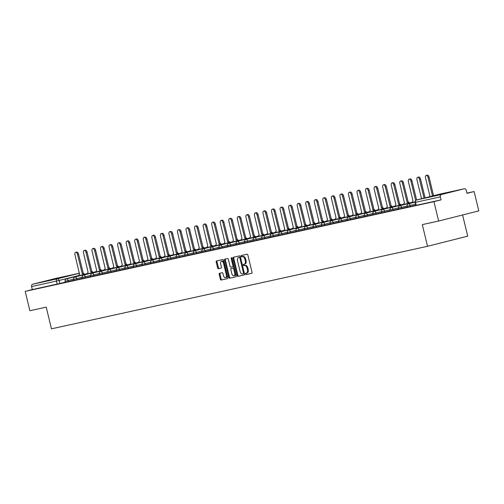 <?xml version="1.0" encoding="UTF-8"?>
<svg xmlns="http://www.w3.org/2000/svg" width="504" height="504" viewBox="0 0 504 504"><rect width="100%" height="100%" fill="white"/><g stroke="black" fill="none" stroke-linecap="round" stroke-linejoin="round"><path stroke-width="0.76" d="M245.454 273.993A0.687 0.384 -104.2 0 0 245.996 274.579L251.71 273.326A0.983 0.548 -104.2 0 0 251.723 273.326A0.983 0.548 -104.2 0 0 252.019 272.255L247.861 255.074A0.983 0.548 -104.2 0 0 247.092 254.237L241.378 255.49A0.687 0.384 -104.2 0 0 241.7 256.832L242.437 256.668A3.144 1.764 -104.2 0 1 244.9 259.346L245.246 260.776A3.144 1.764 -104.2 0 1 244.295 264.197A3.144 1.764 -104.2 0 1 244.264 264.209L243.526 264.367A0.687 0.384 -104.2 0 0 243.848 265.702L244.585 265.545A3.144 1.764 -104.2 0 1 247.048 268.223L247.395 269.653A3.144 1.764 -104.2 0 1 246.443 273.073A3.144 1.764 -104.2 0 1 246.412 273.086L245.668 273.244A0.687 0.384 -104.2 0 0 245.454 273.993M246.38 273.092A0.687 0.384 -104.2 0 0 246.796 274.378L251.83 273.275M242.084 255.339A0.687 0.384 -104.2 0 0 242.506 256.624L242.437 256.668M244.232 264.216A0.687 0.384 -104.2 0 0 244.648 265.501L244.585 265.545M438.077 195.098L451.924 191.678L438.077 195.098M46.311 281.068L60.165 277.654L46.311 281.068M219.498 273.313A0.983 0.548 -104.2 0 0 219.492 273.313A0.983 0.548 -104.2 0 0 219.19 274.384L220.355 279.203A0.983 0.548 -104.2 0 0 221.13 280.041L227.474 278.643A0.983 0.548 -104.2 0 0 227.487 278.643A0.983 0.548 -104.2 0 0 227.783 277.572L223.625 260.392A0.983 0.548 -104.2 0 0 222.856 259.56L216.506 260.952A0.983 0.548 -104.2 0 0 216.499 260.952A0.983 0.548 -104.2 0 0 216.203 262.023L217.608 267.844A0.983 0.548 -104.2 0 0 218.377 268.682L221.099 268.084A0.983 0.548 -104.2 0 0 221.105 268.084A0.983 0.548 -104.2 0 0 221.401 267.013L220.702 264.127A2.627 1.474 -104.2 0 1 221.502 261.261A2.627 1.474 -104.2 0 1 223.581 263.491L226.321 274.806A2.627 1.474 -104.2 0 1 225.521 277.666A2.627 1.474 -104.2 0 1 223.442 275.436L222.982 273.552A0.983 0.548 -104.2 0 0 222.214 272.714L219.498 273.313M441.466 194.519L464.203 188.786A2.003 1.657 77.6 0 1 464.247 188.773A2.003 1.657 77.6 0 1 466.282 190.323L467.006 193.334L474.119 191.545L478.8 210.893L438.631 221.029L422.302 224.614L427.549 246.292L51.458 328.829L46.217 307.144L29.881 310.729L25.2 291.375L433.95 201.676L441.063 199.88L440.332 196.869L415.17 202.381L415.894 205.399L416.235 205.33L415.504 202.318A2.003 1.657 77.6 0 1 416.644 199.968L441.466 194.519A2.003 1.657 77.6 0 0 440.332 196.869M438.631 221.029L433.95 201.676M237.088 275.531A0.983 0.548 -104.2 0 0 237.857 276.368L244.207 274.976A0.983 0.548 -104.2 0 0 244.213 274.97A0.983 0.548 -104.2 0 0 244.516 273.899L240.358 256.719A0.983 0.548 -104.2 0 0 239.589 255.887L233.239 257.279A0.983 0.548 -104.2 0 0 233.232 257.279A0.983 0.548 -104.2 0 0 232.93 258.35L237.088 275.531L237.894 275.329A0.983 0.548 -104.2 0 0 238.663 276.167L244.32 274.919M235.841 276.809L229.49 278.202A0.983 0.548 -104.2 0 1 228.722 277.364L224.57 260.184A0.983 0.548 -104.2 0 1 224.866 259.119A0.983 0.548 -104.2 0 0 224.866 259.119L227.594 258.521A0.983 0.548 -104.2 0 1 228.362 259.352L230.044 266.32A0.983 0.548 -104.2 0 0 230.813 267.158L232.615 266.761A0.983 0.548 -104.2 0 0 232.627 266.761A0.983 0.548 -104.2 0 0 232.924 265.69L231.166 258.439A0.687 0.384 -104.2 0 1 231.922 258.269L236.149 275.738A0.983 0.548 -104.2 0 1 235.847 276.809A0.983 0.548 -104.2 0 0 235.847 276.809L235.859 276.803M65.3 282.114L59.837 283.487L59.113 280.476L31.582 286.568A2.003 1.657 -102.4 0 1 32.716 284.218L55.453 278.485A2.003 1.657 -102.4 0 1 55.49 278.473A2.003 1.657 -102.4 0 1 55.535 278.466M474.119 191.545L466.956 193.114M462.59 214.981L467.712 236.162L427.549 246.292M25.2 291.375L32.306 289.586L31.582 286.568M415.857 205.235L415.044 205.449M415.038 205.412L415.863 205.273M407.308 207.106L406.495 207.327M406.489 207.289L407.314 207.144M398.759 208.984L397.946 209.204M397.933 209.166L398.765 209.021M390.209 210.861L389.397 211.082M389.384 211.044L390.216 210.899M381.654 212.738L380.848 212.953M380.835 212.915L381.667 212.776M373.105 214.616L372.299 214.83M372.286 214.792L373.118 214.654M364.556 216.493L363.743 216.707M363.737 216.67L364.568 216.525M356.007 218.364L355.194 218.585M355.188 218.547L356.013 218.402M347.458 220.242L346.645 220.462M346.639 220.424L347.464 220.279M338.909 222.119L338.096 222.34M338.089 222.302L338.915 222.157M330.359 223.996L329.547 224.211M329.534 224.173L330.366 224.034M321.81 225.874L320.998 226.088M320.985 226.05L321.817 225.912M313.255 227.745L312.448 227.966M312.436 227.928L313.267 227.783M304.706 229.622L303.893 229.843M303.887 229.805L304.718 229.66M296.157 231.5L295.344 231.72M295.338 231.683L296.169 231.538M287.608 233.377L286.795 233.591M286.789 233.56L287.614 233.415M279.058 235.255L278.246 235.469M278.239 235.431L279.065 235.292M270.509 237.132L269.697 237.346M269.684 237.308L270.516 237.17M261.96 239.003L261.148 239.224M261.135 239.186L261.967 239.041M253.405 240.881L252.599 241.101M252.586 241.063L253.417 240.918M244.856 242.758L244.049 242.978M244.037 242.941L244.868 242.796M236.307 244.635L235.494 244.849M235.488 244.812L236.319 244.673M227.758 246.513L226.945 246.727M226.939 246.689L227.764 246.551M219.208 248.39L218.396 248.604M218.389 248.567L219.215 248.422M210.659 250.261L209.847 250.482M209.84 250.444L210.666 250.299M202.11 252.139L201.298 252.359M201.285 252.321L202.117 252.176M193.561 254.016L192.749 254.237M192.736 254.199L193.567 254.054M185.006 255.893L184.199 256.108M184.187 256.07L185.018 255.931M176.457 257.771L175.644 257.985M175.638 257.947L176.469 257.809M167.908 259.642L167.095 259.862M167.089 259.825L167.92 259.68M159.358 261.519L158.546 261.74M158.54 261.702L159.365 261.557M150.809 263.397L149.997 263.617M149.99 263.579L150.816 263.435M142.26 265.274L141.448 265.488M141.435 265.457L142.267 265.312M133.711 267.151L132.898 267.366M132.886 267.328L133.718 267.189M125.156 269.029L124.349 269.243M124.337 269.205L125.168 269.067M116.607 270.9L115.8 271.12M115.788 271.083L116.619 270.938M108.058 272.777L107.245 272.998M107.239 272.96L108.07 272.815M99.508 274.655L98.696 274.875M98.69 274.837L99.515 274.693M90.959 276.532L90.147 276.746M90.14 276.709L90.966 276.57M82.41 278.41L81.598 278.624M81.591 278.586L82.417 278.447M73.861 280.287L73.049 280.501M73.036 280.463L73.868 280.318M73.849 280.237L68.393 281.616L68.128 280.545L65.092 281.257L65.35 282.322L68.393 281.616M82.398 278.359L76.942 279.739L76.684 278.668L73.641 279.38L73.899 280.451L76.942 279.739M90.947 276.482L85.491 277.862L85.233 276.791L82.19 277.502L82.448 278.573L85.491 277.862M99.496 274.611L94.04 275.984L93.782 274.913L90.739 275.625L90.997 276.696L94.04 275.984M108.045 272.733L102.589 274.107L102.331 273.036L99.288 273.748L99.546 274.819L102.589 274.107M116.594 270.856L111.138 272.229L110.88 271.165L107.837 271.877L108.095 272.941L111.138 272.229M125.15 268.978L119.687 270.358L119.429 269.287L116.392 269.999L116.651 271.064L119.687 270.358M133.699 267.101L128.237 268.481L127.978 267.41L124.942 268.122L125.2 269.193L128.237 268.481M142.248 265.224L136.792 266.603L136.534 265.532L133.491 266.244L133.749 267.315L136.792 266.603M150.797 263.353L145.341 264.726L145.083 263.655L142.04 264.367L142.298 265.438L145.341 264.726M159.346 261.475L153.89 262.849L153.632 261.784L150.589 262.489L150.847 263.56L153.89 262.849M167.895 259.598L162.439 260.971L162.181 259.906L159.138 260.618L159.396 261.683L162.439 260.971M176.444 257.72L170.988 259.1L170.73 258.029L167.687 258.741L167.945 259.812L170.988 259.1M184.999 255.843L179.537 257.223L179.279 256.152L176.236 256.864L176.501 257.935L179.537 257.223M193.549 253.966L188.087 255.345L187.828 254.274L184.792 254.986L185.05 256.057L188.087 255.345M202.098 252.094L196.642 253.468L196.377 252.397L193.341 253.109L193.599 254.18L196.642 253.468M210.647 250.217L205.191 251.591L204.933 250.526L201.89 251.231L202.148 252.302L205.191 251.591M219.196 248.34L213.74 249.719L213.482 248.648L210.439 249.36L210.697 250.425L213.74 249.719M227.745 246.462L222.289 247.842L222.031 246.771L218.988 247.483L219.246 248.554L222.289 247.842M236.294 244.585L230.838 245.965L230.58 244.894L227.537 245.606L227.795 246.677L230.838 245.965M244.843 242.714L239.387 244.087L239.129 243.016L236.086 243.728L236.344 244.799L239.387 244.087M253.399 240.836L247.936 242.21L247.678 241.139L244.642 241.851L244.9 242.922L247.936 242.21M261.948 238.959L256.486 240.332L256.227 239.268L253.191 239.98L253.449 241.044L256.486 240.332M270.497 237.082L265.041 238.461L264.783 237.39L261.74 238.102L261.998 239.167L265.041 238.461M279.046 235.204L273.59 236.584L273.332 235.513L270.289 236.225L270.547 237.296L273.59 236.584M287.595 233.327L282.139 234.707L281.881 233.636L278.838 234.347L279.096 235.418L282.139 234.707M296.144 231.456L290.688 232.829L290.43 231.758L287.387 232.47L287.645 233.541L290.688 232.829M304.693 229.578L299.237 230.952L298.979 229.887L295.936 230.593L296.195 231.664L299.237 230.952M313.249 227.701L307.786 229.074L307.528 228.01L304.485 228.722L304.75 229.786L307.786 229.074M321.798 225.823L316.336 227.203L316.077 226.132L313.041 226.844L313.299 227.915L316.336 227.203M330.347 223.946L324.891 225.326L324.626 224.255L321.59 224.967L321.848 226.038L324.891 225.326M338.896 222.069L333.44 223.448L333.182 222.377L330.139 223.089L330.397 224.16L333.44 223.448M347.445 220.198L341.989 221.571L341.731 220.5L338.688 221.212L338.946 222.283L341.989 221.571M355.994 218.32L350.538 219.694L350.28 218.629L347.237 219.334L347.495 220.406L350.538 219.694M364.543 216.443L359.087 217.822L358.829 216.752L355.786 217.463L356.044 218.528L359.087 217.822M373.092 214.565L367.636 215.945L367.378 214.874L364.335 215.586L364.594 216.657L367.636 215.945M381.648 212.688L376.186 214.068L375.927 212.997L372.891 213.709L373.149 214.78L376.186 214.068M390.197 210.817L384.735 212.19L384.476 211.119L381.44 211.831L381.698 212.902L384.735 212.19M398.746 208.939L393.29 210.313L393.032 209.242L389.989 209.954L390.247 211.025L393.29 210.313M407.295 207.062L401.839 208.436L401.581 207.371L398.538 208.083L398.796 209.147L401.839 208.436M415.844 205.185L410.388 206.564L410.13 205.493L407.087 206.205L407.345 207.27L410.388 206.564M65.306 282.158L63.284 282.643L65.318 282.196M32.306 289.586L59.837 283.487M441.063 199.88L416.235 205.33M247.243 272.872L247.212 272.878A3.144 1.764 -104.2 0 0 247.243 272.872A3.144 1.764 -104.2 0 0 248.195 269.451L247.395 269.653M245.391 265.343A3.144 1.764 -104.2 0 1 247.848 268.015L248.195 269.451M244.32 264.191L245.07 264.002A3.144 1.764 -104.2 0 0 245.095 263.995A3.144 1.764 -104.2 0 0 246.047 260.574L245.246 260.776M243.243 256.467A3.144 1.764 -104.2 0 1 245.706 259.138L246.047 260.574M233.925 257.128A0.983 0.548 -104.2 0 0 233.736 258.149L237.894 275.329M244.1 273.565L243.3 273.767A0.687 0.384 -104.2 0 0 243.508 273.017L239.86 257.935A0.687 0.384 -104.2 0 0 239.318 257.349L238.537 257.525A3.144 1.764 -104.2 0 0 238.512 257.531A3.144 1.764 -104.2 0 0 237.554 260.952L240.049 271.265A3.144 1.764 -104.2 0 0 242.512 273.937L244.094 273.565A0.687 0.384 -104.2 0 0 244.339 273.181M240.521 257.393A0.687 0.384 -104.2 0 0 240.124 257.147L239.318 257.349M239.28 257.336A3.144 1.764 -104.2 0 1 239.312 257.33A3.144 1.764 -104.2 0 1 239.343 257.317L240.124 257.147M235.954 276.759L229.49 278.202M225.559 258.962A0.983 0.548 -104.2 0 0 225.37 259.982L229.528 277.162A0.983 0.548 -104.2 0 0 230.297 278M233.428 266.559L233.421 266.559A0.983 0.548 -104.2 0 0 233.428 266.559A0.983 0.548 -104.2 0 0 233.774 265.923M231.796 273.552A2.627 1.474 -104.2 0 0 233.875 275.783A2.627 1.474 -104.2 0 0 234.675 272.922L233.711 268.934A0.983 0.548 -104.2 0 0 232.942 268.096L231.141 268.493A0.983 0.548 -104.2 0 0 231.128 268.5A0.983 0.548 -104.2 0 0 230.832 269.564L231.796 273.552M233.875 275.783L234.681 275.581A2.627 1.474 -104.2 0 0 235.588 273.439M234.354 268.323A0.983 0.548 -104.2 0 0 233.743 267.895L232.942 268.096M231.141 268.493L231.941 268.292A0.983 0.548 -104.2 0 0 231.922 268.298A0.983 0.548 -104.2 0 0 231.934 268.292L233.743 267.895M225.521 277.666L226.328 277.465A2.627 1.474 -104.2 0 0 227.235 275.323M224.16 262.597A2.627 1.474 -104.2 0 0 222.302 261.059L221.502 261.261M217.199 260.801A0.983 0.548 -104.2 0 0 217.004 261.822L218.415 267.643A0.983 0.548 -104.2 0 0 219.183 268.481L221.212 268.034M220.185 273.162A0.983 0.548 -104.2 0 0 219.996 274.182L221.162 279.002A0.983 0.548 -104.2 0 0 221.93 279.833L227.594 278.592M432.526 195.962L428.035 177.389A2.3 1.291 -104.2 0 0 426.214 175.436A2.3 1.291 -104.2 0 0 425.515 177.944L430.025 196.591M426.214 175.436L427.253 175.172A2.3 1.291 75.8 0 1 429.08 177.124L433.572 195.697M424.04 198.097L419.486 179.267A2.3 1.291 -104.2 0 0 417.665 177.314A2.3 1.291 -104.2 0 0 416.966 179.821L421.539 198.733M417.665 177.314L418.704 177.049A2.3 1.291 75.8 0 1 420.531 179.002L425.086 197.839M415.636 200.561L410.936 181.144A2.3 1.291 -104.2 0 0 409.109 179.191A2.3 1.291 -104.2 0 0 408.416 181.698L413.034 201.159A2.003 1.121 -104.2 0 0 413.015 201.165A2.003 1.121 -104.2 0 0 412.316 202.558M409.109 179.191L410.155 178.926A2.3 1.291 75.8 0 1 411.982 180.879L416.6 199.975M408.391 203.269A2.003 1.121 -104.2 0 0 407.175 202.451L402.387 183.021A2.3 1.291 -104.2 0 0 400.56 181.062A2.3 1.291 -104.2 0 0 399.867 183.576L404.485 203.036A2.003 1.121 -104.2 0 0 404.466 203.043A2.003 1.121 -104.2 0 0 403.767 204.435M400.56 181.062L401.606 180.804A2.3 1.291 75.8 0 1 403.433 182.757L408.215 202.186A2.003 1.121 75.8 0 1 409.437 203.005M408.133 202.205L407.093 202.469M399.842 205.147A2.003 1.121 -104.2 0 0 398.62 204.328L393.838 184.899A2.3 1.291 -104.2 0 0 392.011 182.939A2.3 1.291 -104.2 0 0 391.312 185.447L395.936 204.914A2.003 1.121 -104.2 0 0 395.917 204.92A2.003 1.121 -104.2 0 0 395.218 206.312M392.011 182.939L393.057 182.675A2.3 1.291 75.8 0 1 394.878 184.634L399.666 204.063A2.003 1.121 75.8 0 1 400.888 204.882M399.584 204.082L398.538 204.341M391.293 207.024A2.003 1.121 -104.2 0 0 390.071 206.199L385.283 186.77A2.3 1.291 -104.2 0 0 383.462 184.817A2.3 1.291 -104.2 0 0 382.763 187.324L387.387 206.791A2.003 1.121 -104.2 0 0 387.368 206.798A2.003 1.121 -104.2 0 0 386.663 208.19M383.462 184.817L384.508 184.552A2.3 1.291 75.8 0 1 386.329 186.512L391.117 205.941A2.003 1.121 75.8 0 1 392.332 206.76M391.035 205.953L389.989 206.218M382.744 208.895A2.003 1.121 -104.2 0 0 381.522 208.076L376.734 188.647A2.3 1.291 -104.2 0 0 374.913 186.694A2.3 1.291 -104.2 0 0 374.214 189.202L378.838 208.669A2.003 1.121 -104.2 0 0 378.819 208.669A2.003 1.121 -104.2 0 0 378.113 210.067M374.913 186.694L375.959 186.43A2.3 1.291 75.8 0 1 377.779 188.383L382.567 207.812A2.003 1.121 75.8 0 1 383.783 208.637M382.486 207.831L381.44 208.095M374.189 210.773A2.003 1.121 -104.2 0 0 372.973 209.954L368.185 190.525A2.3 1.291 -104.2 0 0 366.364 188.572A2.3 1.291 -104.2 0 0 365.665 191.079L370.289 210.546A2.003 1.121 -104.2 0 0 370.27 210.546A2.003 1.121 -104.2 0 0 369.564 211.945M366.364 188.572L367.41 188.307A2.3 1.291 75.8 0 1 369.23 190.26L374.018 209.689A2.003 1.121 75.8 0 1 375.234 210.508M373.936 209.708L372.891 209.973M365.639 212.65A2.003 1.121 -104.2 0 0 364.424 211.831L359.636 192.402A2.3 1.291 -104.2 0 0 357.815 190.449A2.3 1.291 -104.2 0 0 357.115 192.956L361.74 212.417A2.003 1.121 -104.2 0 0 361.721 212.423A2.003 1.121 -104.2 0 0 361.015 213.816M357.815 190.449L358.854 190.184A2.3 1.291 75.8 0 1 360.681 192.137L365.469 211.567A2.003 1.121 75.8 0 1 366.685 212.386M365.387 211.586L364.342 211.85M357.09 214.528A2.003 1.121 -104.2 0 0 355.874 213.709L351.086 194.279A2.3 1.291 -104.2 0 0 349.259 192.32A2.3 1.291 -104.2 0 0 348.566 194.828L353.184 214.294A2.003 1.121 -104.2 0 0 353.165 214.301A2.003 1.121 -104.2 0 0 352.466 215.693M349.259 192.32L350.305 192.062A2.3 1.291 75.8 0 1 352.132 194.015L356.92 213.444A2.003 1.121 75.8 0 1 358.136 214.263M356.832 213.463L355.793 213.727M348.541 216.405A2.003 1.121 -104.2 0 0 347.325 215.58L342.537 196.151A2.3 1.291 -104.2 0 0 340.71 194.197A2.3 1.291 -104.2 0 0 340.017 196.705L344.635 216.172A2.003 1.121 -104.2 0 0 344.616 216.178A2.003 1.121 -104.2 0 0 343.917 217.571M340.71 194.197L341.756 193.933A2.3 1.291 75.8 0 1 343.583 195.892L348.365 215.321A2.003 1.121 75.8 0 1 349.587 216.14M348.283 215.34L347.243 215.599M339.992 218.282A2.003 1.121 -104.2 0 0 338.776 217.457L333.988 198.028A2.3 1.291 -104.2 0 0 332.161 196.075A2.3 1.291 -104.2 0 0 331.462 198.582L336.086 218.049A2.003 1.121 -104.2 0 0 336.067 218.056A2.003 1.121 -104.2 0 0 335.368 219.448M332.161 196.075L333.207 195.81A2.3 1.291 75.8 0 1 335.028 197.763L339.816 217.192A2.003 1.121 75.8 0 1 341.038 218.018M339.734 217.211L338.688 217.476M331.443 220.154A2.003 1.121 -104.2 0 0 330.221 219.334L325.439 199.905A2.3 1.291 -104.2 0 0 323.612 197.952A2.3 1.291 -104.2 0 0 322.913 200.46L327.537 219.927A2.003 1.121 -104.2 0 0 327.518 219.927A2.003 1.121 -104.2 0 0 326.812 221.325M323.612 197.952L324.658 197.688A2.3 1.291 75.8 0 1 326.479 199.641L331.267 219.07A2.003 1.121 75.8 0 1 332.483 219.895M331.185 219.089L330.139 219.353M322.894 222.031A2.003 1.121 -104.2 0 0 321.672 221.212L316.884 201.783A2.3 1.291 -104.2 0 0 315.063 199.83A2.3 1.291 -104.2 0 0 314.364 202.337L318.988 221.804A2.003 1.121 -104.2 0 0 318.969 221.804A2.003 1.121 -104.2 0 0 318.263 223.196M315.063 199.83L316.109 199.565A2.3 1.291 75.8 0 1 317.929 201.518L322.718 220.947A2.003 1.121 75.8 0 1 323.933 221.766M322.636 220.966L321.59 221.231M314.339 223.908A2.003 1.121 -104.2 0 0 313.123 223.089L308.335 203.66A2.3 1.291 -104.2 0 0 306.514 201.707A2.3 1.291 -104.2 0 0 305.815 204.214L310.439 223.675A2.003 1.121 -104.2 0 0 310.42 223.681A2.003 1.121 -104.2 0 0 309.714 225.074M306.514 201.707L307.56 201.442A2.3 1.291 75.8 0 1 309.38 203.396L314.168 222.825A2.003 1.121 75.8 0 1 315.384 223.644M314.087 222.844L313.041 223.108M305.789 225.786A2.003 1.121 -104.2 0 0 304.573 224.967L299.786 205.537A2.3 1.291 -104.2 0 0 297.965 203.578A2.3 1.291 -104.2 0 0 297.266 206.086L301.89 225.553A2.003 1.121 -104.2 0 0 301.871 225.559A2.003 1.121 -104.2 0 0 301.165 226.951M297.965 203.578L299.004 203.32A2.3 1.291 75.8 0 1 300.831 205.273L305.619 224.702A2.003 1.121 75.8 0 1 306.835 225.521M305.537 224.721L304.492 224.979M297.24 227.663A2.003 1.121 -104.2 0 0 296.024 226.838L291.236 207.409A2.3 1.291 -104.2 0 0 289.416 205.456A2.3 1.291 -104.2 0 0 288.716 207.963L293.341 227.43A2.003 1.121 -104.2 0 0 293.322 227.436A2.003 1.121 -104.2 0 0 292.616 228.829M289.416 205.456L290.455 205.191A2.3 1.291 75.8 0 1 292.282 207.15L297.07 226.579A2.003 1.121 75.8 0 1 298.286 227.398M296.988 226.592L295.942 226.857M288.691 229.534A2.003 1.121 -104.2 0 0 287.475 228.715L282.687 209.286A2.3 1.291 -104.2 0 0 280.86 207.333A2.3 1.291 -104.2 0 0 280.167 209.84L284.785 229.307A2.003 1.121 -104.2 0 0 284.766 229.314A2.003 1.121 -104.2 0 0 284.067 230.706M280.86 207.333L281.906 207.068A2.3 1.291 75.8 0 1 283.733 209.021L288.515 228.451A2.003 1.121 75.8 0 1 289.737 229.276M288.433 228.469L287.393 228.734M280.142 231.412A2.003 1.121 -104.2 0 0 278.926 230.593L274.138 211.163A2.3 1.291 -104.2 0 0 272.311 209.21A2.3 1.291 -104.2 0 0 271.618 211.718L276.236 231.185A2.003 1.121 -104.2 0 0 276.217 231.185A2.003 1.121 -104.2 0 0 275.518 232.583M272.311 209.21L273.357 208.946A2.3 1.291 75.8 0 1 275.178 210.899L279.966 230.328A2.003 1.121 75.8 0 1 281.188 231.147M279.884 230.347L278.844 230.612M271.593 233.289A2.003 1.121 -104.2 0 0 270.371 232.47L265.589 213.041A2.3 1.291 -104.2 0 0 263.762 211.088A2.3 1.291 -104.2 0 0 263.063 213.595L267.687 233.056A2.003 1.121 -104.2 0 0 267.668 233.062A2.003 1.121 -104.2 0 0 266.962 234.454M263.762 211.088L264.808 210.823A2.3 1.291 75.8 0 1 266.629 212.776L271.417 232.205A2.003 1.121 75.8 0 1 272.639 233.024M271.335 232.224L270.289 232.489M263.044 235.166A2.003 1.121 -104.2 0 0 261.822 234.347L257.034 214.918A2.3 1.291 -104.2 0 0 255.213 212.959A2.3 1.291 -104.2 0 0 254.514 215.473L259.138 234.933A2.003 1.121 -104.2 0 0 259.119 234.94A2.003 1.121 -104.2 0 0 258.413 236.332M255.213 212.959L256.259 212.701A2.3 1.291 75.8 0 1 258.079 214.654L262.868 234.083A2.003 1.121 75.8 0 1 264.083 234.902M262.786 234.102L261.74 234.366M254.495 237.044A2.003 1.121 -104.2 0 0 253.273 236.225L248.485 216.796A2.3 1.291 -104.2 0 0 246.664 214.836A2.3 1.291 -104.2 0 0 245.965 217.344L250.589 236.811A2.003 1.121 -104.2 0 0 250.57 236.817A2.003 1.121 -104.2 0 0 249.864 238.209M246.664 214.836L247.71 214.572A2.3 1.291 75.8 0 1 249.53 216.531L254.318 235.96A2.003 1.121 75.8 0 1 255.534 236.779M254.237 235.979L253.191 236.237M245.939 238.921A2.003 1.121 -104.2 0 0 244.724 238.096L239.936 218.667A2.3 1.291 -104.2 0 0 238.115 216.714A2.3 1.291 -104.2 0 0 237.416 219.221L242.04 238.688A2.003 1.121 -104.2 0 0 242.021 238.694A2.003 1.121 -104.2 0 0 241.315 240.087M238.115 216.714L239.161 216.449A2.3 1.291 75.8 0 1 240.981 218.408L245.769 237.838A2.003 1.121 75.8 0 1 246.985 238.657M245.687 237.85L244.642 238.115M237.39 240.792A2.003 1.121 -104.2 0 0 236.174 239.973L231.386 220.544A2.3 1.291 -104.2 0 0 229.566 218.591A2.3 1.291 -104.2 0 0 228.866 221.099L233.491 240.566A2.003 1.121 -104.2 0 0 233.472 240.566A2.003 1.121 -104.2 0 0 232.766 241.964M229.566 218.591L230.605 218.327A2.3 1.291 75.8 0 1 232.432 220.279L237.22 239.709A2.003 1.121 75.8 0 1 238.436 240.534M237.138 239.728L236.093 239.992M228.841 242.67A2.003 1.121 -104.2 0 0 227.625 241.851L222.837 222.422A2.3 1.291 -104.2 0 0 221.01 220.469A2.3 1.291 -104.2 0 0 220.317 222.976L224.935 242.443A2.003 1.121 -104.2 0 0 224.916 242.443A2.003 1.121 -104.2 0 0 224.217 243.841M221.01 220.469L222.056 220.204A2.3 1.291 75.8 0 1 223.883 222.157L228.671 241.586A2.003 1.121 75.8 0 1 229.887 242.405M228.583 241.605L227.543 241.87M220.292 244.547A2.003 1.121 -104.2 0 0 219.076 243.728L214.288 224.299A2.3 1.291 -104.2 0 0 212.461 222.346A2.3 1.291 -104.2 0 0 211.768 224.853L216.386 244.314A2.003 1.121 -104.2 0 0 216.367 244.32A2.003 1.121 -104.2 0 0 215.668 245.713M212.461 222.346L213.507 222.081A2.3 1.291 75.8 0 1 215.334 224.034L220.116 243.463A2.003 1.121 75.8 0 1 221.338 244.282M220.034 243.482L218.994 243.747M211.743 246.424A2.003 1.121 -104.2 0 0 210.527 245.606L205.739 226.176A2.3 1.291 -104.2 0 0 203.912 224.217A2.3 1.291 -104.2 0 0 203.213 226.724L207.837 246.191A2.003 1.121 -104.2 0 0 207.818 246.198A2.003 1.121 -104.2 0 0 207.119 247.59M203.912 224.217L204.958 223.959A2.3 1.291 75.8 0 1 206.779 225.912L211.567 245.341A2.003 1.121 75.8 0 1 212.789 246.16M211.485 245.36L210.439 245.624M203.194 248.302A2.003 1.121 -104.2 0 0 201.972 247.477L197.19 228.047A2.3 1.291 -104.2 0 0 195.363 226.094A2.3 1.291 -104.2 0 0 194.664 228.602L199.288 248.069A2.003 1.121 -104.2 0 0 199.269 248.075A2.003 1.121 -104.2 0 0 198.563 249.467M195.363 226.094L196.409 225.83A2.3 1.291 75.8 0 1 198.229 227.789L203.018 247.218A2.003 1.121 75.8 0 1 204.233 248.037M202.936 247.237L201.89 247.496M194.645 250.179A2.003 1.121 -104.2 0 0 193.423 249.354L188.635 229.925A2.3 1.291 -104.2 0 0 186.814 227.972A2.3 1.291 -104.2 0 0 186.115 230.479L190.739 249.946A2.003 1.121 -104.2 0 0 190.72 249.953A2.003 1.121 -104.2 0 0 190.014 251.345M186.814 227.972L187.86 227.707A2.3 1.291 75.8 0 1 189.68 229.66L194.468 249.089A2.003 1.121 75.8 0 1 195.684 249.915M194.387 249.108L193.341 249.373M186.089 252.05A2.003 1.121 -104.2 0 0 184.874 251.231L180.086 231.802A2.3 1.291 -104.2 0 0 178.265 229.849A2.3 1.291 -104.2 0 0 177.566 232.357L182.19 251.824A2.003 1.121 -104.2 0 0 182.171 251.824A2.003 1.121 -104.2 0 0 181.465 253.222M178.265 229.849L179.311 229.585A2.3 1.291 75.8 0 1 181.131 231.538L185.919 250.967A2.003 1.121 75.8 0 1 187.135 251.792M185.837 250.986L184.792 251.25M177.54 253.928A2.003 1.121 -104.2 0 0 176.324 253.109L171.536 233.68A2.3 1.291 -104.2 0 0 169.716 231.727A2.3 1.291 -104.2 0 0 169.016 234.234L173.641 253.701A2.003 1.121 -104.2 0 0 173.622 253.701A2.003 1.121 -104.2 0 0 172.916 255.093M169.716 231.727L170.755 231.462A2.3 1.291 75.8 0 1 172.582 233.415L177.37 252.844A2.003 1.121 75.8 0 1 178.586 253.663M177.288 252.863L176.243 253.128M168.991 255.805A2.003 1.121 -104.2 0 0 167.775 254.986L162.987 235.557A2.3 1.291 -104.2 0 0 161.167 233.604A2.3 1.291 -104.2 0 0 160.467 236.111L165.091 255.572A2.003 1.121 -104.2 0 0 165.073 255.578A2.003 1.121 -104.2 0 0 164.367 256.971M161.167 233.604L162.206 233.339A2.3 1.291 75.8 0 1 164.033 235.292L168.821 254.722A2.003 1.121 75.8 0 1 170.037 255.541M168.739 254.741L167.693 255.005M160.442 257.683A2.003 1.121 -104.2 0 0 159.226 256.864L154.438 237.434A2.3 1.291 -104.2 0 0 152.611 235.475A2.3 1.291 -104.2 0 0 151.918 237.982L156.536 257.45A2.003 1.121 -104.2 0 0 156.517 257.456A2.003 1.121 -104.2 0 0 155.818 258.848M152.611 235.475L153.657 235.217A2.3 1.291 75.8 0 1 155.484 237.17L160.266 256.599A2.003 1.121 75.8 0 1 161.488 257.418M160.184 256.618L159.144 256.876M151.893 259.56A2.003 1.121 -104.2 0 0 150.677 258.735L145.889 239.306A2.3 1.291 -104.2 0 0 144.062 237.352A2.3 1.291 -104.2 0 0 143.369 239.86L147.987 259.327A2.003 1.121 -104.2 0 0 147.968 259.333A2.003 1.121 -104.2 0 0 147.269 260.726M144.062 237.352L145.108 237.088A2.3 1.291 75.8 0 1 146.929 239.047L151.717 258.476A2.003 1.121 75.8 0 1 152.939 259.295M151.635 258.489L150.595 258.754M143.344 261.431A2.003 1.121 -104.2 0 0 142.122 260.612L137.34 241.183A2.3 1.291 -104.2 0 0 135.513 239.23A2.3 1.291 -104.2 0 0 134.814 241.737L139.438 261.204A2.003 1.121 -104.2 0 0 139.419 261.211A2.003 1.121 -104.2 0 0 138.713 262.603M135.513 239.23L136.559 238.965A2.3 1.291 75.8 0 1 138.38 240.918L143.167 260.348A2.003 1.121 75.8 0 1 144.39 261.173M143.086 260.366L142.04 260.631M134.795 263.308A2.003 1.121 -104.2 0 0 133.573 262.489L128.785 243.06A2.3 1.291 -104.2 0 0 126.964 241.107A2.3 1.291 -104.2 0 0 126.265 243.615L130.889 263.082A2.003 1.121 -104.2 0 0 130.87 263.082A2.003 1.121 -104.2 0 0 130.164 264.48M126.964 241.107L128.01 240.843A2.3 1.291 75.8 0 1 129.83 242.796L134.618 262.225A2.003 1.121 75.8 0 1 135.834 263.044M134.537 262.244L133.491 262.508M126.246 265.186A2.003 1.121 -104.2 0 0 125.023 264.367L120.236 244.938A2.3 1.291 -104.2 0 0 118.415 242.985A2.3 1.291 -104.2 0 0 117.715 245.492L122.34 264.953A2.003 1.121 -104.2 0 0 122.321 264.959A2.003 1.121 -104.2 0 0 121.615 266.351M118.415 242.985L119.461 242.72A2.3 1.291 75.8 0 1 121.281 244.673L126.069 264.102A2.003 1.121 75.8 0 1 127.285 264.921M125.987 264.121L124.942 264.386M117.69 267.063A2.003 1.121 -104.2 0 0 116.474 266.244L111.686 246.815A2.3 1.291 -104.2 0 0 109.866 244.856A2.3 1.291 -104.2 0 0 109.166 247.369L113.791 266.83A2.003 1.121 -104.2 0 0 113.772 266.837A2.003 1.121 -104.2 0 0 113.066 268.229M109.866 244.856L110.912 244.597A2.3 1.291 75.8 0 1 112.732 246.551L117.52 265.98A2.003 1.121 75.8 0 1 118.736 266.799M117.438 265.999L116.392 266.263M109.141 268.941A2.003 1.121 -104.2 0 0 107.925 268.122L103.137 248.692A2.3 1.291 -104.2 0 0 101.317 246.733A2.3 1.291 -104.2 0 0 100.617 249.241L105.242 268.708A2.003 1.121 -104.2 0 0 105.223 268.714A2.003 1.121 -104.2 0 0 104.517 270.106M101.317 246.733L102.356 246.469A2.3 1.291 75.8 0 1 104.183 248.428L108.971 267.857A2.003 1.121 75.8 0 1 110.187 268.676M108.889 267.876L107.843 268.134M100.592 270.818A2.003 1.121 -104.2 0 0 99.376 269.993L94.588 250.564A2.3 1.291 -104.2 0 0 92.761 248.611A2.3 1.291 -104.2 0 0 92.068 251.118L96.686 270.585A2.003 1.121 -104.2 0 0 96.667 270.591A2.003 1.121 -104.2 0 0 95.968 271.984M92.761 248.611L93.807 248.346A2.3 1.291 75.8 0 1 95.634 250.305L100.422 269.734A2.003 1.121 75.8 0 1 101.638 270.553M100.334 269.747L99.294 270.012M92.043 272.689A2.003 1.121 -104.2 0 0 90.827 271.87L86.039 252.441A2.3 1.291 -104.2 0 0 84.212 250.488A2.3 1.291 -104.2 0 0 83.519 252.995L88.137 272.462A2.003 1.121 -104.2 0 0 88.118 272.462A2.003 1.121 -104.2 0 0 87.419 273.861M84.212 250.488L85.258 250.223A2.3 1.291 75.8 0 1 87.085 252.176L91.867 271.606A2.003 1.121 75.8 0 1 93.089 272.431M91.785 271.625L90.745 271.889M83.494 274.567A2.003 1.121 -104.2 0 0 82.272 273.748L77.49 254.318A2.3 1.291 -104.2 0 0 75.663 252.365A2.3 1.291 -104.2 0 0 74.964 254.873L79.588 274.34A2.003 1.121 -104.2 0 0 79.569 274.34A2.003 1.121 -104.2 0 0 78.87 275.738M75.663 252.365L76.709 252.101A2.3 1.291 75.8 0 1 78.529 254.054L83.317 273.483A2.003 1.121 75.8 0 1 84.54 274.302M83.236 273.502L82.19 273.767M246.796 274.378L245.996 274.579M242.506 256.624L241.7 256.832M244.648 265.501L243.848 265.702M78.876 275.486L59.113 280.476A2.003 1.121 75.8 0 0 57.544 278.769L79.412 273.256M55.49 278.473L79.405 273.225L55.453 278.485M32.716 284.218L57.544 278.769A2.003 1.657 77.6 0 0 56.41 281.119L57.135 284.136M464.203 188.786L439.375 194.229L416.644 199.968A2.003 1.121 -104.2 0 0 416.625 199.975A2.003 1.121 -104.2 0 0 416.575 199.987M73.603 279.166L68.128 280.545A2.003 1.121 75.8 0 0 66.566 278.838A2.003 1.121 75.8 0 1 66.566 278.838A2.003 2.003 0 0 0 65.092 281.257M82.152 277.288L76.684 278.668A2.003 1.121 75.8 0 0 75.115 276.961A2.003 1.121 75.8 0 0 75.096 276.967A2.003 2.003 0 0 0 73.641 279.38M90.701 275.411L85.233 276.791A2.003 1.121 75.8 0 0 83.664 275.089A2.003 1.121 75.8 0 0 83.645 275.089A2.003 2.003 0 0 0 82.19 277.502M99.25 273.533L93.782 274.913A2.003 1.121 75.8 0 0 92.213 273.212A2.003 1.121 75.8 0 0 92.194 273.218A2.003 2.003 0 0 0 90.739 275.625M107.799 271.656L102.331 273.036A2.003 1.121 75.8 0 0 100.762 271.335A2.003 1.121 75.8 0 0 100.743 271.341A2.003 2.003 0 0 0 99.288 273.748M116.348 269.785L110.88 271.165A2.003 1.121 75.8 0 0 109.311 269.457A2.003 1.121 75.8 0 1 109.311 269.457A2.003 2.003 0 0 0 107.837 271.877M124.898 267.908L119.429 269.287A2.003 1.121 75.8 0 0 117.867 267.58A2.003 1.121 75.8 0 0 117.848 267.586A2.003 2.003 0 0 0 116.392 269.999M133.453 266.03L127.978 267.41A2.003 1.121 75.8 0 0 126.416 265.709A2.003 1.121 75.8 0 1 126.416 265.709A2.003 2.003 0 0 0 124.942 268.122M142.002 264.153L136.534 265.532A2.003 1.121 75.8 0 0 134.965 263.831A2.003 1.121 75.8 0 0 134.946 263.831A2.003 2.003 0 0 0 133.491 266.244M150.551 262.275L145.083 263.655A2.003 1.121 75.8 0 0 143.514 261.954A2.003 1.121 75.8 0 0 143.495 261.96A2.003 2.003 0 0 0 142.04 264.367M159.1 260.404L153.632 261.784A2.003 1.121 75.8 0 0 152.063 260.077A2.003 1.121 75.8 0 0 152.044 260.083A2.003 2.003 0 0 0 150.589 262.489M167.649 258.527L162.181 259.906A2.003 1.121 75.8 0 0 160.612 258.199A2.003 1.121 75.8 0 0 160.593 258.206A2.003 2.003 0 0 0 159.138 260.618M176.198 256.649L170.73 258.029A2.003 1.121 75.8 0 0 169.161 256.322A2.003 1.121 75.8 0 1 169.161 256.322A2.003 2.003 0 0 0 167.687 258.741M184.748 254.772L179.279 256.152A2.003 1.121 75.8 0 0 177.717 254.451A2.003 1.121 75.8 0 0 177.692 254.451A2.003 2.003 0 0 0 176.236 256.864M193.297 252.895L187.828 254.274A2.003 1.121 75.8 0 0 186.266 252.573A2.003 1.121 75.8 0 1 186.266 252.573A2.003 2.003 0 0 0 184.792 254.986M201.852 251.017L196.377 252.397A2.003 1.121 75.8 0 0 194.815 250.696A2.003 1.121 75.8 0 0 194.796 250.702A2.003 2.003 0 0 0 193.341 253.109M210.401 249.146L204.933 250.526A2.003 1.121 75.8 0 0 203.364 248.819A2.003 1.121 75.8 0 0 203.345 248.825A2.003 2.003 0 0 0 201.89 251.231M218.95 247.269L213.482 248.648A2.003 1.121 75.8 0 0 211.913 246.941A2.003 1.121 75.8 0 0 211.894 246.947A2.003 2.003 0 0 0 210.439 249.36M227.499 245.391L222.031 246.771A2.003 1.121 75.8 0 0 220.462 245.064A2.003 1.121 75.8 0 0 220.443 245.07A2.003 2.003 0 0 0 218.988 247.483M236.048 243.514L230.58 244.894A2.003 1.121 75.8 0 0 229.011 243.193A2.003 1.121 75.8 0 1 229.011 243.193A2.003 2.003 0 0 0 227.537 245.606M244.597 241.637L239.129 243.016A2.003 1.121 75.8 0 0 237.56 241.315A2.003 1.121 75.8 0 0 237.542 241.322A2.003 2.003 0 0 0 236.086 243.728M253.147 239.759L247.678 241.139A2.003 1.121 75.8 0 0 246.116 239.438A2.003 1.121 75.8 0 1 246.116 239.438A2.003 2.003 0 0 0 244.642 241.851M261.702 237.888L256.227 239.268A2.003 1.121 75.8 0 0 254.665 237.56A2.003 1.121 75.8 0 0 254.646 237.567A2.003 2.003 0 0 0 253.191 239.98M270.251 236.011L264.783 237.39A2.003 1.121 75.8 0 0 263.214 235.683A2.003 1.121 75.8 0 0 263.195 235.689A2.003 2.003 0 0 0 261.74 238.102M278.8 234.133L273.332 235.513A2.003 1.121 75.8 0 0 271.763 233.812A2.003 1.121 75.8 0 1 271.763 233.812A2.003 2.003 0 0 0 270.289 236.225M287.349 232.256L281.881 233.636A2.003 1.121 75.8 0 0 280.312 231.934A2.003 1.121 75.8 0 0 280.293 231.934A2.003 2.003 0 0 0 278.838 234.347M295.898 230.378L290.43 231.758A2.003 1.121 75.8 0 0 288.861 230.057A2.003 1.121 75.8 0 0 288.842 230.063A2.003 2.003 0 0 0 287.387 232.47M304.447 228.507L298.979 229.887A2.003 1.121 75.8 0 0 297.41 228.18A2.003 1.121 75.8 0 0 297.392 228.186A2.003 2.003 0 0 0 295.936 230.593M312.997 226.63L307.528 228.01A2.003 1.121 75.8 0 0 305.966 226.302A2.003 1.121 75.8 0 0 305.941 226.309A2.003 2.003 0 0 0 304.485 228.722M321.546 224.752L316.077 226.132A2.003 1.121 75.8 0 0 314.515 224.425A2.003 1.121 75.8 0 0 314.496 224.431A2.003 2.003 0 0 0 313.041 226.844M330.101 222.875L324.626 224.255A2.003 1.121 75.8 0 0 323.064 222.554A2.003 1.121 75.8 0 0 323.045 222.554A2.003 2.003 0 0 0 321.59 224.967M338.65 220.998L333.182 222.377A2.003 1.121 75.8 0 0 331.613 220.676A2.003 1.121 75.8 0 1 331.613 220.676A2.003 2.003 0 0 0 330.139 223.089M347.199 219.12L341.731 220.5A2.003 1.121 75.8 0 0 340.162 218.799A2.003 1.121 75.8 0 0 340.143 218.805A2.003 2.003 0 0 0 338.688 221.212M355.748 217.249L350.28 218.629A2.003 1.121 75.8 0 0 348.711 216.922A2.003 1.121 75.8 0 0 348.692 216.928A2.003 2.003 0 0 0 347.237 219.334M364.298 215.372L358.829 216.752A2.003 1.121 75.8 0 0 357.26 215.044A2.003 1.121 75.8 0 0 357.241 215.051A2.003 2.003 0 0 0 355.786 217.463M372.847 213.494L367.378 214.874A2.003 1.121 75.8 0 0 365.81 213.167A2.003 1.121 75.8 0 0 365.791 213.173A2.003 2.003 0 0 0 364.335 215.586M381.396 211.617L375.927 212.997A2.003 1.121 75.8 0 0 374.365 211.296A2.003 1.121 75.8 0 0 374.346 211.296A2.003 2.003 0 0 0 372.891 213.709M389.951 209.74L384.476 211.119A2.003 1.121 75.8 0 0 382.914 209.418A2.003 1.121 75.8 0 0 382.895 209.425A2.003 2.003 0 0 0 381.44 211.831M398.5 207.862L393.032 209.242A2.003 1.121 75.8 0 0 391.463 207.541A2.003 1.121 75.8 0 1 391.463 207.541A2.003 2.003 0 0 0 389.989 209.954M407.049 205.991L401.581 207.371A2.003 1.121 75.8 0 0 400.012 205.663A2.003 1.121 75.8 0 0 399.993 205.67A2.003 2.003 0 0 0 398.538 208.083M415.586 204.114L410.13 205.493A2.003 1.121 75.8 0 0 408.561 203.786A2.003 1.121 75.8 0 0 408.542 203.792A2.003 2.003 0 0 0 407.087 206.205M464.247 188.773L439.419 194.223A2.003 2.003 0 0 0 439.356 194.235A2.003 1.121 -104.2 0 0 439.356 194.235A2.003 1.657 -102.4 0 1 439.419 194.223A2.003 1.657 -102.4 0 1 439.456 194.21M415.17 202.381A2.003 2.003 0 0 1 416.625 199.975L439.356 194.235A2.003 1.121 -104.2 0 0 439.337 194.242M247.848 268.015L247.048 268.223M245.706 259.138L244.9 259.346M233.736 258.149L232.93 258.35M238.663 276.167L237.857 276.368M244.251 272.828L243.508 273.017M240.603 257.746L239.86 257.935M239.343 257.317L238.537 257.525M229.528 277.162L228.722 277.364M225.37 259.982L224.57 260.184M233.673 265.501L232.924 265.69M231.916 258.25L231.166 258.439M235.418 272.733L234.675 272.922M234.454 268.745L233.711 268.934M227.065 274.617L226.321 274.806M224.33 263.302L223.581 263.491M219.183 268.481L218.377 268.682M218.415 267.643L217.608 267.844M217.004 261.822L216.203 262.023M221.93 279.833L221.13 280.041M221.162 279.002L220.355 279.203M219.996 274.182L219.19 274.384M429.08 177.124L428.035 177.389M420.531 179.002L419.486 179.267M411.982 180.879L410.936 181.144M408.215 202.186L407.175 202.451M403.433 182.757L402.387 183.021M399.666 204.063L398.62 204.328M394.878 184.634L393.838 184.899M391.117 205.941L390.071 206.199M386.329 186.512L385.283 186.77M382.567 207.812L381.522 208.076M377.779 188.383L376.734 188.647M374.018 209.689L372.973 209.954M369.23 190.26L368.185 190.525M365.469 211.567L364.424 211.831M360.681 192.137L359.636 192.402M356.92 213.444L355.874 213.709M352.132 194.015L351.086 194.279M348.365 215.321L347.325 215.58M343.583 195.892L342.537 196.151M339.816 217.192L338.776 217.457M335.028 197.763L333.988 198.028M331.267 219.07L330.221 219.334M326.479 199.641L325.439 199.905M322.718 220.947L321.672 221.212M317.929 201.518L316.884 201.783M314.168 222.825L313.123 223.089M309.38 203.396L308.335 203.66M305.619 224.702L304.573 224.967M300.831 205.273L299.786 205.537M297.07 226.579L296.024 226.838M292.282 207.15L291.236 207.409M288.515 228.451L287.475 228.715M283.733 209.021L282.687 209.286M279.966 230.328L278.926 230.593M275.178 210.899L274.138 211.163M271.417 232.205L270.371 232.47M266.629 212.776L265.589 213.041M262.868 234.083L261.822 234.347M258.079 214.654L257.034 214.918M254.318 235.96L253.273 236.225M249.53 216.531L248.485 216.796M245.769 237.838L244.724 238.096M240.981 218.408L239.936 218.667M237.22 239.709L236.174 239.973M232.432 220.279L231.386 220.544M228.671 241.586L227.625 241.851M223.883 222.157L222.837 222.422M220.116 243.463L219.076 243.728M215.334 224.034L214.288 224.299M211.567 245.341L210.527 245.606M206.779 225.912L205.739 226.176M203.018 247.218L201.972 247.477M198.229 227.789L197.19 228.047M194.468 249.089L193.423 249.354M189.68 229.66L188.635 229.925M185.919 250.967L184.874 251.231M181.131 231.538L180.086 231.802M177.37 252.844L176.324 253.109M172.582 233.415L171.536 233.68M168.821 254.722L167.775 254.986M164.033 235.292L162.987 235.557M160.266 256.599L159.226 256.864M155.484 237.17L154.438 237.434M151.717 258.476L150.677 258.735M146.929 239.047L145.889 239.306M143.167 260.348L142.122 260.612M138.38 240.918L137.34 241.183M134.618 262.225L133.573 262.489M129.83 242.796L128.785 243.06M126.069 264.102L125.023 264.367M121.281 244.673L120.236 244.938M117.52 265.98L116.474 266.244M112.732 246.551L111.686 246.815M108.971 267.857L107.925 268.122M104.183 248.428L103.137 248.692M100.422 269.734L99.376 269.993M95.634 250.305L94.588 250.564M91.867 271.606L90.827 271.87M87.085 252.176L86.039 252.441M83.317 273.483L82.272 273.748M78.529 254.054L77.49 254.318M408.542 203.792L415.126 202.136M399.993 205.67L415.113 201.852M391.444 207.547L412.329 202.274M382.895 209.425L403.78 204.151M374.346 211.296L395.231 206.029M365.791 213.173L386.681 207.906M357.241 215.051L378.132 209.784M348.692 216.928L369.577 211.655M340.143 218.805L361.028 213.532M331.594 220.676L352.479 215.41M323.045 222.554L343.93 217.287M314.496 224.431L335.381 219.164M305.941 226.309L326.831 221.036M297.392 228.186L318.282 222.913M288.842 230.063L309.727 224.79M280.293 231.934L301.178 226.668M271.744 233.812L292.629 228.545M263.195 235.689L284.08 230.423M254.646 237.567L275.531 232.294M246.097 239.444L266.981 234.171M237.542 241.322L258.432 236.048M228.992 243.193L249.883 237.926M220.443 245.07L241.328 239.803M211.894 246.947L232.779 241.681M203.345 248.825L224.23 243.552M194.796 250.702L215.681 245.429M186.247 252.573L207.131 247.306M177.692 254.451L198.582 249.184M169.142 256.328L190.033 251.061M160.593 258.206L181.478 252.932M152.044 260.083L172.929 254.81M143.495 261.96L164.38 256.687M134.946 263.831L155.831 258.565M126.397 265.709L147.281 260.442M117.848 267.586L138.732 262.319M109.292 269.464L130.183 264.191M100.743 271.341L121.634 266.068M92.194 273.218L113.079 267.945M83.645 275.089L104.53 269.823M75.096 276.967L95.98 271.7M66.547 278.844L87.431 273.577M245.095 263.995L244.295 264.197M239.312 257.33L238.512 257.531M231.934 268.292L231.128 268.5"/></g></svg>

